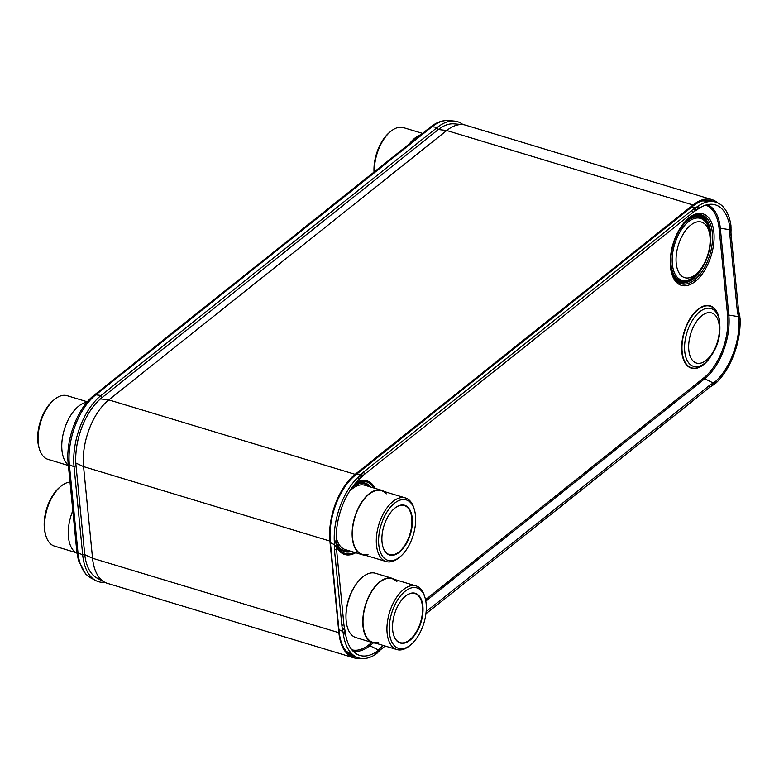 <?xml version="1.0" encoding="UTF-8"?>
<svg xmlns="http://www.w3.org/2000/svg" width="779" height="779" viewBox="0 0 779 779"><rect width="100%" height="100%" fill="white"/><g stroke="black" fill="none" stroke-linecap="round" stroke-linejoin="round"><path stroke-width="1.17" d="M360.044 658.265A50.732 27.08 -73.2 0 1 353.695 657.768L107.356 583.325A50.732 27.08 -73.2 0 1 104.561 582.156A50.732 27.08 -73.2 0 1 92.545 558.261L83.557 466.611A50.732 27.08 -73.2 0 1 108.807 399.89L446.708 130.521A50.732 27.08 -73.2 0 1 462.648 124.601A50.732 27.08 -73.2 0 1 465.628 125.176L711.957 199.619A50.732 27.08 -73.2 0 1 717.634 202.813M353.695 657.768A50.732 27.08 -73.2 0 1 338.884 632.704L329.897 541.054A50.732 27.08 -73.2 0 1 355.146 474.333L693.047 204.965A50.732 27.08 -73.2 0 1 711.957 199.619M713.895 201.673A50.732 27.08 -73.2 0 0 708.121 200.213A50.732 27.08 -73.2 0 0 692.813 206.172L355.555 475.024A50.732 27.08 -73.2 0 0 330.315 541.746L339.118 631.496A50.732 27.08 -73.2 0 0 350.579 655.071A50.732 27.08 -73.2 0 0 356.47 657.087M97.881 578.505A51.463 27.469 -73.2 0 1 96.995 578.067A51.463 27.469 -73.2 0 1 84.668 553.752L76.021 465.618A51.463 27.469 -73.2 0 1 101.63 397.933L437.915 129.859A51.463 27.469 -73.2 0 1 454.245 123.871A51.463 27.469 -73.2 0 1 454.595 123.91M104.814 582.283A54.218 28.93 -73.2 0 1 95.681 580.521A54.218 28.93 -73.2 0 1 82.701 554.911L74.054 466.777A54.218 28.93 -73.2 0 1 101.027 395.479L437.321 127.405A54.218 28.93 -73.2 0 1 454.517 121.096A54.218 28.93 -73.2 0 1 463.047 124.65M674.818 278.931A35.892 19.154 106.8 0 0 675.227 279.486A35.892 19.154 106.8 0 0 694.479 279.963A35.892 19.154 106.8 0 0 712.551 237.391A35.892 19.154 106.8 0 0 694.615 215.335A35.892 19.154 106.8 0 0 693.972 215.569A35.892 19.154 106.8 0 0 688.918 218.49M375.166 488.384A38.473 20.527 106.8 0 0 367.016 480.857A38.473 20.527 106.8 0 0 355.906 482.698M336.392 546.537A38.473 20.527 106.8 0 0 344.756 554.502A38.473 20.527 106.8 0 0 355.711 552.739A38.444 20.517 -73.2 0 1 344.766 554.482A38.444 20.517 -73.2 0 1 336.392 546.498M330.413 542.729L334.386 544.648L334.395 546.955L336.411 545.816A22.299 12.376 -119.4 0 0 336.509 549.01L343.899 624.446A22.299 12.376 -119.4 0 0 344.454 627.855L344.698 628.906L342.672 630.055L342.439 628.994A22.299 12.376 60.6 0 1 341.884 625.586L334.483 550.14A22.299 12.376 60.6 0 1 334.395 546.955M385.157 646.034A72484.46 44178.667 -174.8 0 1 381.126 649.228A22.299 13.594 5.2 0 0 379.1 651.195L375.858 654.185L376.053 651.984A50.518 26.953 -73.2 0 1 356.763 654.097A50.518 26.953 -73.2 0 1 345.438 633.366L343.403 634.495L342.672 630.055M334.434 546.03L336.46 544.901L336.411 545.816M334.386 544.648L334.308 541.707L336.333 540.558L336.46 544.901M344.698 628.906L345.438 633.366M363.744 471.908L364.397 474.372A22.299 9.046 -15 0 0 362.362 476.232L359.129 479.367L358.476 476.894L361.699 473.768A22.299 9.046 165 0 1 363.744 471.908A72484.46 29416.579 -15 0 0 691.83 210.369A22.299 9.046 165 0 1 694.391 208.558L698.5 205.831L699.172 208.295L695.053 211.021A22.299 9.046 -15 0 0 692.482 212.833L691.83 210.369M336.333 540.558A50.518 26.953 -73.2 0 1 359.129 479.367M334.308 541.707A53.254 28.414 -73.2 0 1 358.476 476.894M364.397 474.372A72484.46 29416.579 -15 0 0 692.482 212.833M695.16 208.081L695.813 210.544M699.172 208.295A50.518 26.953 -73.2 0 1 712.133 204.273A50.518 26.953 -73.2 0 1 729.787 226.903L730.955 225.52L731.043 230.759A22.299 16.914 -140.3 0 0 731.062 234.002L738.453 309.448A22.299 16.914 -140.3 0 0 739.086 312.798L737.927 314.19A22.299 16.914 39.7 0 1 737.294 310.84L729.904 235.404A22.299 16.914 39.7 0 1 729.884 232.161L731.13 229.795M729.972 231.197L729.787 226.903M698.5 205.831A53.254 28.414 -73.2 0 1 712.318 201.488A53.254 28.414 -73.2 0 1 730.955 225.52M739.846 316.44L738.687 317.842L738.891 319.721L740.05 318.309L739.086 312.798M739.368 313.82L738.21 315.213L737.927 314.19M738.687 317.842L738.21 315.213M738.891 319.721A50.518 26.953 -73.2 0 1 716.096 380.902L715.882 383.122L711.792 385.985A22.299 13.594 5.2 0 0 709.211 387.689A72484.46 44178.667 -174.8 0 1 425.909 613.794M709.211 387.689L709.416 385.478A22.299 13.594 -174.8 0 1 711.987 383.784L716.096 380.902M740.05 318.309A53.254 28.414 -73.2 0 1 715.882 383.122M378.633 651.77L379.305 648.995A22.299 13.594 -174.8 0 1 381.33 647.028L381.126 649.228M709.416 385.478A72484.46 44178.667 -174.8 0 1 426.152 611.564M383.297 645.47A72484.46 44178.667 -174.8 0 1 381.33 647.028M376.053 651.984L378.837 649.559M712.766 383.365L712.561 385.566M375.858 654.185A53.254 28.414 -73.2 0 1 355.37 656.512A53.254 28.414 -73.2 0 1 343.403 634.495M361.894 476.738L361.232 474.275M375.137 488.375A38.444 20.517 106.8 0 0 367.006 480.877A38.444 20.517 106.8 0 0 355.867 482.737M87.355 401.808L67.169 395.703A33.234 17.742 -73.2 0 0 54.783 399.208A33.234 17.742 106.8 0 0 54.296 399.608L53.128 400.581A31.588 16.856 106.8 0 0 38.95 447.497L39.388 448.967A33.234 17.742 106.8 0 0 47.938 459.337L68.386 465.511M54.296 399.608A33.234 17.742 106.8 0 0 39.388 448.967M68.348 465.102A33.614 17.936 106.8 0 1 62.602 436.776A33.614 17.936 106.8 0 1 78.689 406.122A33.614 17.936 -73.2 0 1 86.975 402.246M39.174 448.207A31.588 16.856 -73.2 0 1 53.585 400.211A31.588 16.856 -73.2 0 0 39.174 448.207M422.539 133.394L403.454 127.629A33.234 17.742 -73.2 0 0 391.068 131.135A33.234 17.742 106.8 0 0 390.581 131.524L389.412 132.508A31.588 16.856 106.8 0 0 374.027 172.071A31.588 16.856 -73.2 0 1 389.87 132.138A31.588 16.856 -73.2 0 0 374.027 172.071M390.581 131.524A33.234 17.742 106.8 0 0 374.348 171.818M409.316 143.94A33.614 17.936 106.8 0 1 414.973 138.049A33.614 17.936 -73.2 0 1 420.884 134.718M405.148 591.242A31.588 16.856 106.8 0 0 389.422 632.782A31.588 16.856 106.8 0 0 410.416 645.061A31.588 16.856 106.8 0 0 426.006 612.995A31.588 16.856 106.8 0 0 416.921 587.911A31.588 16.856 106.8 0 0 405.148 591.242A31.588 16.856 -73.2 0 1 425.052 597.775A31.588 16.856 -73.2 0 1 410.874 644.681A31.588 16.856 -73.2 0 1 410.416 645.061A31.588 16.856 106.8 0 0 426.006 612.995A31.588 16.856 106.8 0 0 416.921 587.911A31.588 16.856 106.8 0 0 405.148 591.242A31.588 16.856 106.8 0 0 389.558 623.307A31.588 16.856 106.8 0 0 398.644 648.391A31.588 16.856 106.8 0 0 410.416 645.061A31.588 16.856 106.8 0 1 398.644 648.391A31.588 16.856 106.8 0 1 389.558 623.307A31.588 16.856 106.8 0 1 405.148 591.242M409.949 640.28A25.98 13.866 -73.2 0 1 393.58 634.914A25.98 13.866 -73.2 0 1 405.236 596.324A25.98 13.866 -73.2 0 1 405.616 596.023A25.98 13.866 -73.2 0 1 422.88 606.12A25.98 13.866 -73.2 0 1 409.949 640.28M378.652 642.344A33.234 17.742 -73.2 0 1 363.004 620.873A33.234 17.742 -73.2 0 1 379.733 582.205A33.234 17.742 -73.2 0 1 392.119 578.7L416.064 585.935A33.234 17.742 -73.2 0 0 403.668 589.44A33.234 17.742 106.8 0 0 387.27 623.171A33.234 17.742 106.8 0 0 396.832 649.559A33.234 17.742 106.8 0 0 409.218 646.054A33.234 17.742 -73.2 0 0 409.705 645.664L410.874 644.681M416.064 585.935A33.234 17.742 -73.2 0 1 424.623 596.305L425.052 597.775M396.93 581.874A33.234 17.742 -73.2 0 0 379.733 582.205A33.234 17.742 106.8 0 0 363.335 615.936A33.234 17.742 106.8 0 0 372.898 642.324L396.832 649.559M372.781 642.694L355.993 637.621A33.614 17.936 106.8 0 1 346.324 610.921A33.614 17.936 106.8 0 1 362.907 576.801A33.614 17.936 106.8 0 1 375.439 573.256L392.236 578.33A33.614 17.936 -73.2 0 0 379.704 581.874A33.614 17.936 106.8 0 0 363.111 615.994A33.614 17.936 106.8 0 0 372.781 642.694A33.614 17.936 106.8 0 0 375.478 643.103M392.236 578.33A33.614 17.936 -73.2 0 1 394.7 579.479M345.983 617.026A31.501 16.807 -73.2 0 1 355.701 584.863M405.119 596.432A25.649 13.691 -73.2 0 1 405.372 596.227A25.649 13.691 -73.2 0 1 414.934 593.52A25.649 13.691 -73.2 0 1 422.306 613.881A25.649 13.691 -73.2 0 1 409.657 639.91A25.649 13.691 -73.2 0 1 400.094 642.617A25.649 13.691 -73.2 0 1 393.531 634.758M70.013 482.084A33.234 17.742 -73.2 0 0 61.268 485.969A33.234 17.742 106.8 0 0 60.791 486.359L59.623 487.342A31.588 16.856 106.8 0 0 45.445 534.248L45.873 535.718A33.234 17.742 106.8 0 0 54.433 546.089L75.787 552.545M60.791 486.359A33.234 17.742 106.8 0 0 45.873 535.718M72.817 510.693A33.614 17.936 106.8 0 0 77.004 553.217M45.669 534.969A31.588 16.856 -73.2 0 1 60.071 486.963A31.588 16.856 -73.2 0 0 45.669 534.969M399.773 557.043A31.588 16.856 106.8 0 0 400.231 556.673A31.588 16.856 106.8 0 0 414.409 509.768A31.588 16.856 106.8 0 0 394.495 503.234A31.588 16.856 106.8 0 0 378.915 535.3A31.588 16.856 106.8 0 0 388 560.383A31.588 16.856 106.8 0 0 399.773 557.043A31.588 16.856 -73.2 0 1 378.779 544.774A31.588 16.856 -73.2 0 1 394.495 503.234A31.588 16.856 106.8 0 0 378.915 535.3A31.588 16.856 106.8 0 0 388 560.383A31.588 16.856 106.8 0 0 399.773 557.043A31.588 16.856 106.8 0 0 415.363 524.988A31.588 16.856 106.8 0 0 406.278 499.904A31.588 16.856 106.8 0 0 394.495 503.234A31.588 16.856 106.8 0 1 406.278 499.904A31.588 16.856 106.8 0 1 415.363 524.988A31.588 16.856 106.8 0 1 399.773 557.043M394.972 508.015A25.98 13.866 -73.2 0 1 412.237 518.103A25.98 13.866 -73.2 0 1 399.306 552.272A25.98 13.866 -73.2 0 1 382.937 546.907A25.98 13.866 -73.2 0 1 394.593 508.317A25.98 13.866 -73.2 0 1 394.972 508.015M414.409 509.768L413.98 508.298A33.234 17.742 106.8 0 0 405.421 497.927L381.476 490.692A33.234 17.742 106.8 0 0 369.09 494.198A33.234 17.742 -73.2 0 0 352.692 527.928A33.234 17.742 -73.2 0 0 362.245 554.317L386.189 561.552A33.234 17.742 -73.2 0 0 398.575 558.046A33.234 17.742 106.8 0 0 399.062 557.657L400.231 556.673M405.421 497.927A33.234 17.742 106.8 0 0 393.025 501.433A33.234 17.742 -73.2 0 0 376.627 535.163A33.234 17.742 -73.2 0 0 386.189 561.552M384.057 491.471A33.614 17.936 106.8 0 0 381.583 490.322A33.614 17.936 106.8 0 0 369.051 493.867A33.614 17.936 -73.2 0 0 352.468 527.987A33.614 17.936 -73.2 0 0 362.138 554.687A33.614 17.936 -73.2 0 0 364.835 555.096M381.583 490.322L364.796 485.249A33.614 17.936 106.8 0 0 352.264 488.793A33.614 17.936 106.8 0 0 349.557 491.257M336.255 537.442A33.614 17.936 106.8 0 0 345.35 549.614L362.138 554.687M394.476 508.424A25.649 13.691 -73.2 0 1 394.729 508.22A25.649 13.691 -73.2 0 1 404.282 505.513A25.649 13.691 -73.2 0 1 411.663 525.874A25.649 13.691 -73.2 0 1 399.014 551.902A25.649 13.691 -73.2 0 1 389.451 554.609A25.649 13.691 -73.2 0 1 382.888 546.751M368.009 554.336A33.234 17.742 -73.2 0 1 352.361 532.865A33.234 17.742 -73.2 0 1 369.09 494.198A33.234 17.742 -73.2 0 1 386.287 493.867M329.897 541.054L83.557 466.611L75.826 463.038M355.146 474.333L108.807 399.89L100.462 398.897M693.047 204.965L446.708 130.521L438.334 129.528M338.884 632.704L92.545 558.261L84.765 554.667M706.456 201.099A49.048 26.174 106.8 0 0 704.615 200.437M704.508 200.972A48.502 25.882 106.8 0 0 703.427 200.68M347.785 652.948A49.048 26.174 106.8 0 0 350.073 653.474M346.928 652.091A48.502 25.882 106.8 0 0 348.515 652.578M437.915 129.859L437.321 127.405L432.072 126.734A4.129 2.765 -128.6 0 0 430.388 127.133C436.415 122.293 442.589 120.093 448.918 120.55A53.108 28.346 106.8 0 0 432.072 126.734L95.788 394.807A53.108 28.346 106.8 0 0 69.36 464.654L77.997 552.788A4.129 2.133 174.4 0 1 76.809 551.474L78.436 560.452L85.622 573.967L90.724 577.882L95.681 580.521M84.668 553.752L82.701 554.911L77.997 552.788A53.108 28.346 106.8 0 0 90.724 577.882M101.63 397.933L101.027 395.479L95.788 394.807A4.129 2.765 -128.6 0 0 94.103 395.216C77.53 407.914 65.533 439.872 68.172 463.339A4.129 2.133 174.4 0 0 69.36 464.654L74.054 466.777L76.021 465.618M674.468 278.405A34.997 18.677 -73.2 0 0 693.232 278.853A34.997 18.677 106.8 0 0 710.857 237.352A34.997 18.677 106.8 0 0 693.388 215.812M695.287 281.414A37.343 19.933 106.8 0 0 713.876 232.298A37.343 19.933 106.8 0 0 689.055 217.789A37.343 19.933 -73.2 0 0 670.476 266.895A37.343 19.933 -73.2 0 0 695.287 281.414M673.124 275.883A34.519 18.423 106.8 0 0 692.979 278.376A34.519 18.423 106.8 0 0 701.051 269.076M710.351 238.296A34.519 18.423 106.8 0 0 690.866 217.166M670.768 266.184A33.594 17.927 106.8 0 0 692.901 277.597A33.594 17.927 106.8 0 0 693.787 276.857M708.608 227.809A33.594 17.927 106.8 0 0 687.292 220.35A33.594 17.927 106.8 0 0 683.534 223.943M693.826 276.788A32.29 17.235 -73.2 0 1 691.625 278.346A32.29 17.235 -73.2 0 1 672.238 262.611A32.29 17.235 -73.2 0 1 688.432 221.781A32.29 17.235 106.8 0 1 707.634 225.365L707.215 224.449A33.166 17.703 106.8 0 0 687.487 220.769A33.166 17.703 -73.2 0 0 675.276 238.393M707.634 225.365C714.645 240.098 707.498 266.126 694.216 276.516L690.769 278.872A33.166 17.703 -73.2 0 1 671.897 249.572M695.52 274.607A29.027 15.492 106.8 0 0 709.961 236.436A29.027 15.492 106.8 0 0 690.671 225.15A29.027 15.492 -73.2 0 0 676.221 263.331A29.027 15.492 -73.2 0 0 695.52 274.607M705.667 205.12A47.451 25.327 -73.2 0 1 719.075 228.422L727.596 315.31A47.451 25.327 -73.2 0 1 703.982 377.718L425.538 599.674M371.904 642.432L369.09 644.671A47.451 25.327 -73.2 0 1 351.845 649.803M719.64 321.756A32.552 17.372 -73.2 0 0 698.023 309.253A32.552 17.372 106.8 0 0 681.82 352.059A32.552 17.372 106.8 0 0 703.456 364.708A32.552 17.372 -73.2 0 0 708.043 360.132M698.169 309.604A32.173 17.167 106.8 0 0 682.161 351.923A32.173 17.167 106.8 0 0 703.544 364.426A32.173 17.167 -73.2 0 0 705.735 362.469L706.874 361.339A30.206 16.116 -73.2 0 1 704.82 363.18A30.206 16.116 106.8 0 1 684.741 351.446A30.206 16.116 106.8 0 1 699.776 311.727A30.206 16.116 -73.2 0 1 719.338 320.101L719.017 318.523A32.173 17.167 -73.2 0 0 698.169 309.604M701.84 315.67A26.194 13.973 106.8 0 0 688.811 350.112A26.194 13.973 106.8 0 0 706.222 360.288A26.194 13.973 -73.2 0 0 719.251 325.846A26.194 13.973 -73.2 0 0 701.84 315.67M345.973 651.001L347.658 652.081A51.229 27.343 -73.2 0 1 345.925 650.932M702.668 200.875A51.229 27.343 -73.2 0 1 703.437 200.904L702.677 200.865M338.933 629.617L342.906 631.535M334.483 550.14L336.509 549.01M341.884 625.586L343.899 624.446M342.439 628.994L344.454 627.855M334.366 543.538L336.392 542.388M360.297 478.228L359.645 475.765M356.548 474.236L360.804 474.664M691.431 207.282L695.686 207.701M695.053 211.021L694.391 208.558M697.156 206.717L697.818 209.171M729.962 229.786L720.302 228.169L728.823 315.057A48.434 25.853 -73.2 0 1 704.722 378.75L425.811 601.086M707.371 204.663A48.434 25.853 -73.2 0 1 720.302 228.169A1.003 0.516 -5.6 0 0 719.075 228.422M738.453 309.448L737.294 310.84M731.062 234.002L729.904 235.404M731.043 230.759L729.884 232.161M738.482 316.673L728.823 315.057A1.003 0.516 -5.6 0 0 727.596 315.31M713.301 383.015L704.722 378.75A1.003 0.672 51.4 0 1 703.982 377.718M379.305 648.995L379.1 651.195M378.409 649.968L369.83 645.713A48.434 25.853 -73.2 0 1 353.014 651.127M373.414 642.86L369.83 645.713A1.003 0.672 51.4 0 1 369.09 644.671M711.792 385.985L711.987 383.784M714.762 382.002L714.557 384.203M377.046 653.26L377.25 651.059M345.136 631.565L343.111 632.704M361.699 473.768L362.362 476.232M729.942 228.666L731.101 227.273M354.464 552.369A37.343 19.933 -73.2 0 1 336.44 544.531M373.92 488.005A37.343 19.933 106.8 0 0 354.046 484.908M351.485 551.464A35.766 19.086 -73.2 0 1 340.861 549.584L336.392 542.885M370.94 487.109A35.766 19.086 106.8 0 0 361.047 482.795L352.459 486.768M369.489 486.671A35.386 18.891 106.8 0 0 360.589 482.853M350.034 551.026A35.386 18.891 -73.2 0 1 340.52 549.283M348.807 550.656A34.86 18.608 -73.2 0 1 338.252 546.576M368.253 486.291A34.86 18.608 106.8 0 0 357.21 483.847M453.573 123.812L462.648 124.601M95.856 577.395L104.561 582.156M68.172 463.339L76.809 551.474M430.388 127.133L94.103 395.216M448.918 120.55L454.517 121.096M675.227 279.486C664.828 268.112 673.007 229.834 688.743 218.695L694.615 215.335M719.338 320.101C721.5 335.759 717.352 349.498 706.874 361.339M703.437 200.904L712.318 201.488M347.658 652.081L355.37 656.512M367.006 480.877L366.334 480.672M344.766 554.482L344.094 554.278"/></g></svg>

